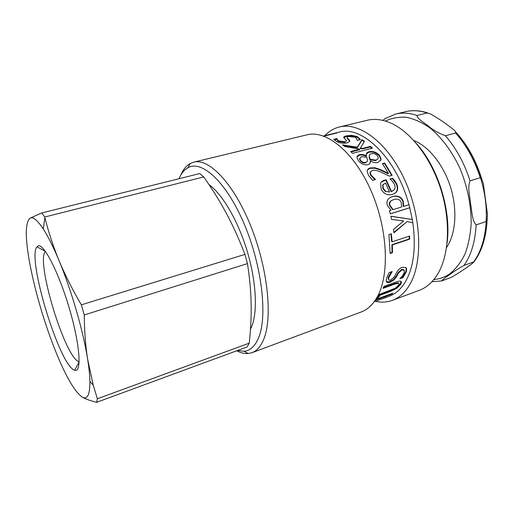 <?xml version="1.0" encoding="UTF-8"?>
<svg xmlns="http://www.w3.org/2000/svg" width="513" height="513" viewBox="0 0 513 513"><rect width="100%" height="100%" fill="white"/><g stroke="black" fill="none" stroke-linecap="round" stroke-linejoin="round"><path stroke-width="0.77" d="M336.951 132.982L323.883 136.182M323.562 136.067L336.913 132.796M390.592 197.313L392.272 196.678C397.639 195.44 401.198 197.114 402.936 201.692L403.205 206.47L408.964 204.732C396.491 157.837 361.729 124.922 339.01 132.174L323.402 136.009M343.659 145.647L357.24 147.782L361.921 140.254L364.179 141.819M351.091 151.957L359.716 149.713L359.844 149.136L344.871 146.558L342.581 144.878L357.356 147.186L361.986 139.626L364.467 141.351L360.517 147.981L362.646 148.404L370.521 146.352L372.4 148.142L352.489 153.355L350.635 151.527L359.844 149.136M360.517 147.981L360.395 148.571L362.511 148.982L370.386 146.936L371.822 148.295M361.921 140.254L361.986 139.626M357.24 147.782L357.356 147.186M370.386 146.936L370.521 146.352M362.511 148.982L362.646 148.404M382.64 163.974L384.461 163.48L391.708 175.459M367.475 169.97L370.091 168.347L374.759 168.219L379.825 169.861L388.11 173.721L388.418 173.349L382.422 163.653L384.718 163.025L392.15 175.337L389.335 176.139L381.743 172.464C377.055 170.438 373.868 169.784 372.181 170.496L370.251 172.182L370.905 174.882L375.529 179.544L372.63 180.371L368.437 175.343L367.161 171.15C367.327 169.521 368.385 168.437 370.341 167.898L375.016 167.783L380.101 169.444L388.418 173.349M370.373 171.81L369.95 172.785L370.623 175.279L375.048 179.685M384.461 163.48L384.718 163.025M379.825 169.861L380.101 169.444M374.759 168.219L375.016 167.783M372.919 178.017L373.214 177.645M389.521 191.997L385.558 182.994L382.98 184.821L383.262 188.361L385.93 191.458L389.521 191.997L385.93 191.458M383.423 184.199L382.98 184.821M382.647 185.122L382.916 188.637L385.564 191.702M390.008 179.21L392.272 178.562L396.203 183.795C397.934 187.816 397.607 190.9 395.228 193.042L394.215 193.76M381.409 182.006L385.834 180.069L391.079 191.657L392.984 190.778M394.664 180.486L396.555 183.513C398.306 187.578 397.985 190.682 395.594 192.837L392.445 194.465C387.264 195.658 383.48 193.773 381.095 188.81L380.646 183.147C381.217 181.782 382.595 180.775 384.782 180.134L386.161 179.736L391.451 191.426L394.042 189.957C395.324 188.508 395.44 186.585 394.388 184.186L392.131 180.954L389.867 179.018L392.605 178.235L394.664 180.486L394.324 180.794M392.272 178.562L392.605 178.235M391.079 191.657L391.451 191.426M385.834 180.069L386.161 179.736M401.262 202.757C400.198 199.551 397.793 198.467 394.042 199.499L392.112 200.282C390.008 201.346 389.296 203.02 389.983 205.322L393.118 209.625L401.608 207.002L401.262 202.757M392.663 200.006L391.701 200.455C389.611 201.513 388.899 203.18 389.579 205.45L392.701 209.714L393.118 209.625M408.964 204.732L409.778 207.784L390.252 213.863L389.425 210.766L391.002 210.279L387.334 205.309C386.392 202.16 387.168 199.679 389.668 197.871L392.657 196.485C398.03 195.248 401.596 196.941 403.346 201.564L403.628 206.38M409.765 207.727L390.239 213.806M409.111 236.179L409.259 238.955L391.881 244.746L392.041 252.409L390.149 253.05M390.9 233.883L391.688 241.642L392.144 241.803L409.554 236.031L409.72 239.135L392.336 244.938L392.496 252.659L390.143 253.454L388.937 234.518L391.316 233.742L392.144 241.803M409.259 238.955L409.72 239.135M392.041 252.409L392.496 252.659M391.881 244.746L392.336 244.938M401.063 281.413L400.32 283.926L396.312 287.831L389.739 290.999L379.004 294.917M398.684 283.304L398.114 282.734L394.67 283.484L383.416 287.549M401.038 281.393L401.519 282.394L400.685 284.465L396.658 288.389L390.079 291.564L378.248 295.898L379.408 294.372L395.446 288.139L398.556 285.241L399.063 283.958L398.492 283.253L395.055 284.003L383.025 288.351L383.955 286.389L395.946 282.06C398.588 281.066 400.287 280.848 401.038 281.393M385.84 297.335L383.615 298.265M374.105 301.836L385.885 297.457M378.402 296.508L376.362 298.463M376.407 299.124L375.817 299.342M391.31 293.776L391.547 294.263L375.202 300.285M376.202 298.72L376.465 299.233L392.945 293.173L391.547 294.263M377.017 297.341L379.697 296.033L376.465 299.233M405.719 267.414L406.206 268.363L405.956 271.268L402.513 277.225L400.627 277.905M391.284 271.864L388.354 277.142L388.161 278.828L388.681 279.649M403.802 269.729L401.628 269.37L398.094 272.64L396.267 276.097L393.599 279.438L389.713 281.72L386.443 281.701M405.943 267.594L406.636 268.767L406.373 271.704L402.91 277.713L399.807 278.694C402.032 276.603 403.475 274.59 404.129 272.653L404.359 270.486L402.057 269.78L398.518 273.076L396.684 276.552L394.003 279.918L390.117 282.214C387.847 283.003 386.539 282.586 386.199 280.944L386.481 278.546L389.098 272.634L392.214 271.537L388.777 277.591L388.578 279.296C388.758 280.226 389.47 280.476 390.694 280.047L394.446 276.757L396.511 272.749C397.953 269.96 399.864 268.145 402.25 267.311L405.943 267.594M393.599 279.438L394.003 279.918M396.267 276.097L396.684 276.552M402.513 277.225L402.91 277.713M412.292 219.487L412.818 222.719L407.085 221.61L393.933 232.793L393.465 229.478L403.673 220.93L391.586 219.442L390.842 216.217L412.292 219.487L409.778 207.784M407.085 221.61L393.875 232.37M390.868 216.326L412.298 219.526M366.789 157.241L361.421 156.709L359.728 158.716L360.549 160.325C362.018 162.07 363.755 162.749 365.769 162.364C367.039 162.012 367.59 161.204 367.436 159.934L366.789 157.241M359.722 158.248L359.542 159.248L360.357 160.838C361.806 162.57 363.537 163.243 365.551 162.858L367.148 161.486M377.44 155.753C375.747 153.862 373.65 153.201 371.168 153.765C369.655 154.035 369.046 154.92 369.334 156.414L370.078 159.312L375.862 160.133C377.472 159.658 378.261 158.793 378.235 157.536L377.44 155.753M369.328 155.253L369.354 156.536M369.161 157.061L369.873 159.812L370.078 159.312M369.873 159.812L375.638 160.62L377.921 158.786M366.378 153.919L368.841 152.29C372.739 151.502 376.202 152.656 379.222 155.76L380.806 159.389L380.582 160.64M357.029 156.927L359.427 155.24C361.428 154.734 363.698 155.093 366.218 156.324L366.391 155.304C365.981 153.496 366.853 152.31 369.007 151.745C372.913 150.95 376.388 152.124 379.428 155.253L381.031 158.921L380.928 159.806L377.825 162.499C375.561 163.063 373.105 162.525 370.463 160.877L370.392 161.082C370.578 162.974 369.726 164.173 367.834 164.692C364.39 165.289 361.293 164.013 358.536 160.845L357.029 157.972C356.785 156.311 357.638 155.221 359.587 154.695C361.594 154.182 363.864 154.554 366.404 155.798L366.487 155.772M370.38 160.896L369.944 163.333M366.218 156.324L366.404 155.798M343.813 137.728L346.358 136.522L351.738 135.977L357.176 137.195L360.062 139.728L360.132 139.132L360.389 139.645L357.125 140.472L356.708 138.574L355.105 137.189L348.693 136.529C347.275 136.862 346.801 137.311 347.288 137.882L349.545 140.132L349.719 141.428L347.057 142.928C343.338 143.602 339.863 143.14 336.624 141.55L333.777 139.331L336.919 138.548L337.413 139.914L338.792 140.908L344.819 141.755C346.275 141.37 346.75 140.838 346.256 140.164L344.031 138.048C343.255 137.125 344.024 136.4 346.339 135.868L351.732 135.323L357.195 136.554L360.132 139.132M337.054 139.305L337.419 140.575L338.779 141.562L344.781 142.396L346.333 140.992M334.194 139.889L337.035 139.247M347.23 137.811L347.282 138.542L349.757 141.332M336.938 139.209L336.919 138.548M349.077 140.241L349.109 139.6M412.818 222.719C416.19 248.074 413.593 267.972 405.026 282.413C400.685 289.364 395.408 293.981 389.207 296.264L385.205 297.739M178.979 178.742C181.236 173.484 184.231 169.816 187.963 167.738C201.59 159.748 225.976 181.429 243.816 223.091C261.733 264.644 267.722 315.63 258.744 337.407C255.224 346.057 250.35 350.68 244.111 351.283L237.436 350.52M236.749 350.77C240.802 352.912 244.656 353.829 248.305 353.528L252.018 352.681C256.878 350.892 260.784 346.422 263.733 339.266C272.845 317.637 267.812 267.978 250.601 225.598C233.466 183.128 208.849 157.953 193.734 162.153L190.188 163.532C186.257 165.757 183.115 169.643 180.756 175.189M193.734 162.153L307.005 134.816C326.153 129.718 353.97 151.777 370.982 190.579C388.085 229.285 389.809 276.013 376.754 297.79C372.515 304.978 367.327 309.705 361.197 311.981L252.018 352.681M209.009 184.629C222.328 194.203 237.75 220.205 246.9 250.197C256.058 280.188 257.782 310.32 252.063 325.633L250.479 329.263M324.8 135.65C328.961 131.277 333.816 128.397 339.356 127.006L367.237 120.279C374.605 118.49 382.544 119.458 391.053 123.197C410.996 132.059 431.452 158.607 441.244 190.624C451.042 222.636 448.933 256.09 437.365 274.583L436.563 275.84C431.734 283.016 425.963 287.844 419.256 290.332L392.381 300.355C387.014 302.298 381.377 302.625 375.478 301.33M447.105 242.912C451.472 211.144 438.243 167.892 416.851 143.999M339.356 127.006C359.517 121.684 388.091 142.896 405.033 180.672C422.064 218.352 422.949 264.221 408.906 285.991C404.34 293.173 398.832 297.963 392.381 300.355M79.156 361.742C65.446 359.132 35.487 261.188 45.388 251.357M38.174 245.926L36.942 246.824C26.625 258.116 59.822 366.635 74.693 370.219C81.888 373.22 80.099 345.044 69.486 308.929C58.957 272.807 43.823 243.419 38.174 245.926M30.087 218.128C33.063 216.563 37.475 220.205 43.304 229.042C48.158 236.564 53.423 247.112 59.085 260.681C71.454 290.249 83.33 331.411 87.685 359.485C89.05 368.142 89.794 375.445 89.91 381.396C89.961 394.792 87.377 400.025 82.163 397.088C74.18 391.284 64.824 374.74 54.096 347.468C43.573 320.125 35.609 292.872 30.203 265.708C25.041 238.551 25.002 222.693 30.087 218.128L41.797 212.946L44.714 217.012L203.732 176.927C212.555 189.483 220.192 201.814 226.656 213.915C233.12 225.964 239.218 239.456 244.951 254.39L81.343 304.831C72.179 289.172 64.76 274.455 59.085 260.681C53.429 247.035 48.69 232.678 44.862 217.595L44.714 217.012M82.163 397.088C85.447 398.986 90.288 400.73 96.675 402.32L247.195 346.929L249.241 343.165L97.355 398.768L93.219 385.103L87.685 359.485C85.562 346.403 84.427 331.558 84.26 314.956L247.452 263.605C249.684 277.95 250.915 291.326 251.133 303.722C251.383 316.162 250.754 329.308 249.241 343.165M41.797 212.946L199.685 173.574L203.732 176.927M244.951 254.39L247.452 263.605M81.343 304.831L84.26 314.956M97.355 398.768L96.675 402.32M441.879 280.88L441.558 280.964C443.085 279.322 446.041 277.039 450.44 274.122C453.845 271.518 458.353 268.632 463.951 265.458L473.698 261.886L473.627 262.393C467.952 266.946 460.514 271.935 451.325 277.366L441.879 280.88M476.115 224.899C471.934 220.584 472.005 210.888 470.581 203.815C470.011 196.479 467.324 187.527 470.023 180.845L480.251 177.722C482.194 179.621 483.336 182.391 483.682 186.033L487.222 212.639C487.767 215.883 487.421 218.833 486.177 221.488L476.115 224.899C475.218 241.745 471.165 255.262 463.951 265.458M445.367 135.753C438.647 133.258 432.998 130.026 428.426 126.063C424.219 122.633 417.043 118.772 417.037 115.47L427.105 112.988L430.753 114.053C438.82 118.676 446.265 123.755 453.094 129.282C454.993 130.565 455.833 131.815 455.595 133.027L445.367 135.753C456.095 148.033 464.316 163.057 470.023 180.845M385.956 118.048L382.871 120.388M413.811 140.504C428.721 146.295 443.764 165.032 450.703 187.726C457.647 210.426 455.666 234.37 446.541 247.516M370.091 168.347L370.341 167.898M370.623 175.279L370.905 174.882M369.982 172.599L370.251 172.182M382.916 188.637L383.262 188.361M396.203 183.795L396.555 183.513M384.455 180.467L384.782 180.134M389.579 205.45L389.983 205.322M392.272 196.678L392.657 196.485M402.936 201.692L403.346 201.564M400.32 283.926L400.685 284.465M394.67 283.484L395.055 284.003M398.114 282.734L398.492 283.253M389.739 290.999L390.079 291.564M396.312 287.831L396.658 288.389M405.956 271.268L406.373 271.704M388.354 277.142L388.777 277.591M389.713 281.72L390.117 282.214M398.094 272.64L398.518 273.076M401.628 269.37L402.057 269.78M360.357 160.838L360.549 160.325M365.551 162.858L365.769 162.364M375.638 160.62L375.862 160.133M379.222 155.76L379.428 155.253M368.841 152.29L369.007 151.745M359.427 155.24L359.587 154.695M380.697 160.28L380.928 159.806M357.176 137.195L357.195 136.554M351.738 135.977L351.732 135.323M346.358 136.522L346.339 135.868M344.781 142.396L344.819 141.755M338.779 141.562L338.792 140.908M347.429 138.702L347.442 138.055M464.246 144.153C479.347 165.462 487.966 196.088 486.087 221.513M417.037 115.47C409.457 112.911 402.333 112.45 395.658 114.072L405.507 111.687C412.26 110.045 419.461 110.481 427.105 112.988M455.595 133.027C466.368 145.179 474.583 160.075 480.251 177.722M486.177 221.488C485.183 238.231 481.027 251.697 473.698 261.886M385.423 121.074C391.861 118.009 398.883 116.746 406.482 117.285C414.292 118.939 422.167 122.524 430.093 128.045C441.815 137.644 452.376 151.867 460.232 168.969C467.516 186.976 471.165 205.059 471.184 223.219C470.453 234.678 468.388 244.964 464.983 254.082C460.911 262.323 455.897 268.85 449.939 273.679C444.976 277.11 439.628 279.046 433.883 279.495M369.95 172.785L370.219 172.362M382.685 185.052L383.025 184.744M395.228 193.042L395.594 192.837M391.701 200.455L392.112 200.282M401.134 281.881L401.519 282.394M406.206 268.363L406.636 268.767M388.161 278.828L388.578 279.296M395.164 216.961L395.824 216.967M359.542 159.248L359.728 158.716M369.148 156.965L369.334 156.414M369.168 157.106L369.36 156.574M370.174 161.537L370.392 161.082M380.806 159.389L381.031 158.921M337.419 140.575L337.413 139.914M349.5 140.761L349.545 140.132M347.282 138.542L347.288 137.882M244.111 351.283L248.305 353.528M187.963 167.738L190.188 163.532M45.33 251.274L36.942 246.824M79.149 361.838L74.693 370.219M43.304 229.042L44.862 217.595M89.91 381.396L93.219 385.103M405.507 111.687C412.676 110 420.128 110.442 427.861 113.001M455.666 131.931C467.458 144.749 476.244 160.704 482.015 179.8M487.177 219.089C486.382 236.743 482.008 250.985 474.05 261.822M431.946 281.714L441.558 280.964M395.658 114.072L384.705 118.824"/></g></svg>
